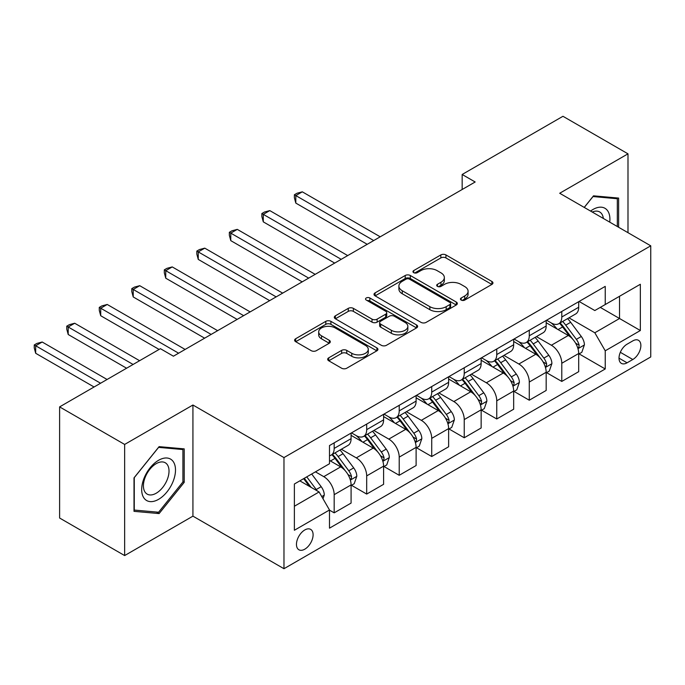 <?xml version="1.0" encoding="UTF-8"?>
<svg xmlns="http://www.w3.org/2000/svg" width="685" height="685" viewBox="0 0 685 685"><rect width="100%" height="100%" fill="white"/><g stroke="black" fill="none" stroke-linecap="round" stroke-linejoin="round"><path stroke-width="1.03" d="M461.193 300.081A2.526 1.456 0 0 0 464.764 300.081L491.899 284.412A3.613 2.081 0 0 0 492.952 282.939A3.613 2.081 0 0 0 491.899 281.466L445.935 254.931A3.613 2.081 0 0 0 440.832 254.931L413.697 270.592A2.526 1.456 0 0 0 412.961 271.628A2.526 1.456 0 0 0 413.697 272.656A2.526 1.456 0 0 0 417.276 272.656L420.787 270.635A11.551 6.67 0 0 1 437.124 270.635L440.952 272.844A11.551 6.67 0 0 1 444.342 277.562A11.551 6.67 0 0 1 440.952 282.28L437.441 284.309A2.526 1.456 0 0 0 436.705 285.337A2.526 1.456 0 0 0 437.441 286.373A2.526 1.456 0 0 0 441.02 286.373L444.531 284.343A11.551 6.67 0 0 1 460.868 284.343L464.704 286.553A11.551 6.67 0 0 1 468.086 291.271A11.551 6.67 0 0 1 464.704 295.988L461.193 298.018A2.526 1.456 0 0 0 460.448 299.045A2.526 1.456 0 0 0 461.193 300.081L461.193 298.018M304.782 549.19A11.773 6.799 120 0 0 312.471 538.812A11.773 6.799 120 0 0 310.665 529.385A11.773 6.799 120 0 0 304.782 529.967A11.773 6.799 120 0 0 297.093 540.337A11.773 6.799 120 0 0 298.9 549.772A11.773 6.799 120 0 0 304.782 549.19M328.74 357.827A3.613 2.081 0 0 0 327.678 359.3A3.613 2.081 0 0 0 328.74 360.772L341.635 368.222A3.613 2.081 0 0 0 346.738 368.222L376.87 350.823A3.613 2.081 0 0 0 377.923 349.35A3.613 2.081 0 0 0 376.87 347.877L330.906 321.342A3.613 2.081 0 0 0 325.803 321.342L295.672 338.741A3.613 2.081 0 0 0 294.618 340.214A3.613 2.081 0 0 0 295.672 341.687L311.247 350.677A3.613 2.081 0 0 0 316.35 350.677L329.245 343.236A3.613 2.081 0 0 0 330.307 341.764A3.613 2.081 0 0 0 329.245 340.282L321.522 335.83A9.658 5.574 0 0 1 318.696 331.882A9.658 5.574 0 0 1 324.656 326.728A9.658 5.574 0 0 1 335.188 327.944L365.439 345.411A9.658 5.574 0 0 1 368.273 349.35A9.658 5.574 0 0 1 362.305 354.505A9.658 5.574 0 0 1 351.782 353.297L346.738 350.386A3.613 2.081 0 0 0 341.635 350.386L328.74 357.827L328.74 360.772M192.93 405.015L124.644 444.437L59.612 406.89L59.612 518.023L124.644 555.569L192.93 516.147L283.975 568.713L283.975 457.58L192.93 405.015L192.93 516.147M627.991 232.677L627.991 153.834L559.705 193.256L650.75 245.821L283.975 457.58M627.991 153.834L562.959 116.287L462.161 174.478L462.161 189.497M59.612 406.89L160.41 348.691L173.416 356.2L475.167 181.987L462.161 174.478M421.044 322.378A3.613 2.081 0 0 0 426.147 322.378L456.278 304.979A3.613 2.081 0 0 0 457.332 303.506A3.613 2.081 0 0 0 456.278 302.034L410.315 275.498A3.613 2.081 0 0 0 405.212 275.498L375.08 292.889A3.613 2.081 0 0 0 374.019 294.37A3.613 2.081 0 0 0 375.08 295.843L421.044 322.378M367.28 300.621A2.526 1.456 0 0 1 369.849 300.98L369.849 297.975L416.574 324.955A3.613 2.081 0 0 1 417.627 326.428A3.613 2.081 0 0 1 416.574 327.901L386.443 345.3A3.613 2.081 0 0 1 381.339 345.3L335.376 318.765L335.376 315.819A3.613 2.081 0 0 0 334.323 317.292A3.613 2.081 0 0 0 335.376 318.765M335.376 315.819L348.271 308.37A3.613 2.081 0 0 1 353.374 308.37L372.015 319.133A3.613 2.081 0 0 0 377.127 319.133L385.681 314.192A3.613 2.081 0 0 0 386.734 312.72A3.613 2.081 0 0 0 385.681 311.247L366.269 300.039A2.526 1.456 0 0 1 365.533 299.011A2.526 1.456 0 0 1 367.091 297.658A2.526 1.456 0 0 1 369.849 297.975M632.803 340.882L627.075 344.187A11.405 6.585 120 0 0 619.625 354.239A11.405 6.585 120 0 0 621.381 363.375A11.405 6.585 120 0 0 627.075 362.81L632.803 359.505A11.405 6.585 120 0 0 640.252 349.461A11.405 6.585 120 0 0 638.506 340.325A11.405 6.585 120 0 0 632.803 340.882M283.975 568.713L650.75 356.953L650.75 245.821M579.082 301.46L594.82 310.545L605.232 304.542L605.232 286.373L329.494 445.558L329.494 463.736L294.379 484.012L294.379 530.267L329.494 509.991L329.494 528.161L605.232 368.967L605.232 350.797L594.82 332.773L568.961 317.84M605.232 304.542L640.347 284.266L640.347 330.521L605.232 350.797M124.644 444.437L124.644 555.569M600.283 307.394L619.531 318.508L619.531 296.28L640.347 284.266M594.82 332.773L619.531 318.508L640.347 330.521M294.379 506.241L319.09 491.967L299.842 480.853M329.494 510.145L334.177 512.842L334.177 494.673A14.719 8.494 -120 0 0 323.774 476.649L315.442 471.845M334.177 512.842L351.088 503.081L351.088 484.911A14.719 8.494 -120 0 0 340.676 466.887L329.494 460.431M351.474 485.288L366.689 494.073L366.689 475.904A14.719 8.494 -120 0 0 356.286 457.88L341.344 449.249M366.689 494.073L383.6 484.312L383.6 466.142A14.719 8.494 -120 0 0 373.197 448.118L351.088 435.352M383.994 466.511L399.209 475.296L399.209 457.126A14.719 8.494 -120 0 0 388.806 439.102L373.864 430.48M399.209 475.296L416.112 465.535L416.112 447.365A14.719 8.494 -120 0 0 405.708 429.341L383.6 416.574M416.506 447.742L431.721 456.527L431.721 438.357A14.719 8.494 -120 0 0 421.318 420.333L406.376 411.711M431.721 456.527L448.632 446.766L448.632 428.596A14.719 8.494 -120 0 0 438.229 410.572L416.112 397.805M449.017 428.964L464.242 437.758L464.242 419.58A14.719 8.494 -120 0 0 453.838 401.556L438.897 392.933M464.242 437.758L481.144 427.988L481.144 409.818A14.719 8.494 -120 0 0 470.741 391.794L448.632 379.036M481.538 410.195L496.753 418.98L496.753 400.811A14.719 8.494 -120 0 0 486.35 382.787L471.408 374.164M496.753 418.98L513.664 409.219L513.664 391.049A14.719 8.494 -120 0 0 503.261 373.025L481.144 360.259M514.05 391.426L529.274 400.211L529.274 382.033A14.719 8.494 -120 0 0 518.862 364.018L503.929 355.387M529.274 400.211L546.176 390.45L546.176 372.272A14.719 8.494 -120 0 0 535.773 354.248L513.664 341.49M546.57 372.649L561.786 381.434L561.786 363.264A14.719 8.494 -120 0 0 551.382 345.24L536.441 336.618M561.786 381.434L578.697 371.672L578.697 353.503A14.719 8.494 -120 0 0 568.293 335.479L546.176 322.712M546.57 320.238L551.382 323.012A14.719 8.494 -120 0 0 558.737 323.74A14.719 8.494 -120 0 0 561.786 317.009L561.786 311.452M514.05 339.007L518.862 341.789A14.719 8.494 -120 0 0 526.226 342.517A14.719 8.494 -120 0 0 529.274 335.778L529.274 330.221M481.538 357.784L486.35 360.558A14.719 8.494 -120 0 0 493.705 361.286A14.719 8.494 -120 0 0 496.753 354.556L496.753 348.999M449.017 376.553L453.838 379.336A14.719 8.494 -120 0 0 461.193 380.064A14.719 8.494 -120 0 0 464.242 373.325L464.242 367.768M416.506 395.331L421.318 398.105A14.719 8.494 -120 0 0 428.673 398.833A14.719 8.494 -120 0 0 431.721 392.094L431.721 386.537M383.994 414.1L388.806 416.874A14.719 8.494 -120 0 0 396.161 417.61A14.719 8.494 -120 0 0 399.209 410.872L399.209 405.315M351.474 432.869L356.286 435.651A14.719 8.494 -120 0 0 363.641 436.379A14.719 8.494 -120 0 0 366.689 429.641L366.689 424.083M579.082 353.88L605.232 368.967M558.737 323.74L575.648 313.978A14.719 8.494 -120 0 0 578.697 307.248L578.697 301.691M526.226 342.517L543.128 332.756A14.719 8.494 -120 0 0 546.176 326.017L546.176 320.46M493.705 361.286L510.616 351.525A14.719 8.494 -120 0 0 513.664 344.786L513.664 339.229M461.193 380.064L478.096 370.302A14.719 8.494 -120 0 0 481.144 363.564L481.144 358.007M428.673 398.833L445.584 389.071A14.719 8.494 -120 0 0 448.632 382.333L448.632 376.776M396.161 417.61L413.072 407.849A14.719 8.494 -120 0 0 416.112 401.11L416.112 395.553M363.641 436.379L380.552 426.618A14.719 8.494 -120 0 0 383.6 419.879L383.6 414.322M329.494 455.748A14.719 8.494 -120 0 0 331.129 455.148L348.04 445.387A14.719 8.494 -120 0 0 351.088 438.657L351.088 433.1M331.129 455.148A14.719 8.494 -120 0 0 334.177 448.418L334.177 442.861M319.09 491.967L329.494 509.991M618.624 227.274L618.624 198.076L593.518 195.833L584.219 207.409M134.012 511.335L159.108 513.579L184.214 482.351L184.214 448.88L159.108 446.637L134.012 477.865L134.012 511.335M182.912 481.598L184.214 482.351M156.463 512.046L159.108 513.579M462.204 300.432L464.704 298.994A11.551 6.67 0 0 0 468.086 294.276L468.086 291.271M444.342 277.562L444.342 280.567A11.551 6.67 0 0 1 440.952 285.285L438.451 286.724M491.847 284.446L445.935 257.937A3.613 2.081 0 0 0 440.832 257.937L414.708 273.015M456.227 305.005L410.315 278.504A3.613 2.081 0 0 0 405.212 278.504L375.132 295.869M449.891 304.534A2.526 1.456 0 0 0 450.636 303.506A2.526 1.456 0 0 0 449.891 302.47L409.553 279.18A2.526 1.456 0 0 0 405.974 279.18L402.275 281.321A11.551 6.67 0 0 0 398.893 286.039A11.551 6.67 0 0 0 402.275 290.757L429.846 306.675A11.551 6.67 0 0 0 446.192 306.675L449.891 304.534L449.891 307.539A2.526 1.456 0 0 0 450.636 306.512L450.636 303.506M398.893 286.039L398.893 289.044A11.551 6.67 0 0 0 402.275 293.762L402.275 290.757M449.891 307.539L446.192 309.68A11.551 6.67 0 0 1 429.846 309.68L402.275 293.762M335.427 318.79L348.271 311.375L348.271 308.37M386.734 312.72L386.734 315.725A3.613 2.081 0 0 1 385.681 317.198L377.127 322.138A3.613 2.081 0 0 1 372.015 322.138L353.374 311.375A3.613 2.081 0 0 0 348.271 311.375M369.849 300.98L416.523 327.927M391.358 330.298A9.658 5.574 0 0 0 401.881 331.506A9.658 5.574 0 0 0 407.849 326.351A9.658 5.574 0 0 0 405.015 322.412L394.354 316.256A3.613 2.081 0 0 0 389.251 316.256L380.697 321.197A3.613 2.081 0 0 0 379.644 322.669A3.613 2.081 0 0 0 380.697 324.142L391.358 330.298L391.358 333.304A9.658 5.574 0 0 0 401.881 334.511A9.658 5.574 0 0 0 407.849 329.357L407.849 326.351M379.644 322.669L379.644 325.675A3.613 2.081 0 0 0 380.697 327.147L380.697 324.142M391.358 333.304L380.697 327.147M368.273 349.35L368.273 352.355A9.658 5.574 0 0 1 362.305 357.51A9.658 5.574 0 0 1 351.782 356.303L346.738 353.392A3.613 2.081 0 0 0 341.635 353.392L328.783 360.807M318.696 331.882L318.696 334.888A9.658 5.574 0 0 0 321.522 338.827L321.522 335.83M329.202 343.262L321.522 338.827M376.818 350.857L330.906 324.347A3.613 2.081 0 0 0 325.803 324.347L295.723 341.712M578.697 354.102L581.813 352.304L584.416 344.786A9.753 5.626 -120 0 0 581.308 336.489L570.673 322.301A28.145 16.252 -120 0 0 567.608 318.619M557.033 328.98A28.145 16.252 -120 0 0 551.271 322.952M577.806 348.134L578.936 346.91L579.15 345.206A9.753 5.626 -120 0 0 576.359 339.34L565.733 325.152A28.145 16.252 -120 0 0 562.668 321.479M560.047 322.986A23.358 13.486 60 0 1 563.883 327.344L572.874 339.358M380.218 236.804L302.308 191.826L295.809 195.585L295.809 203.094L367.211 244.314M559.542 323.277A28.145 16.252 60 0 1 562.616 326.959L569.68 336.386M295.809 203.094L294.379 197.76L294.379 194.754L373.71 240.563M294.379 194.754L296.982 193.256L302.308 191.826M546.176 372.871L549.301 371.073L551.904 363.564A9.753 5.626 -120 0 0 548.788 355.258L538.162 341.07A28.145 16.252 -120 0 0 535.088 337.397M524.522 347.757A28.145 16.252 -120 0 0 518.759 341.721M545.294 366.903L546.424 365.679L546.639 363.975A9.753 5.626 -120 0 0 543.847 358.118L533.221 343.93A28.145 16.252 -120 0 0 530.147 340.248M527.527 341.764A23.358 13.486 60 0 1 531.363 346.122L540.362 358.127M347.697 255.582L269.796 210.603L263.288 214.354L263.288 221.863L334.691 263.091M527.03 342.055A28.145 16.252 60 0 1 530.096 345.728L537.16 355.164M263.288 221.863L261.858 216.537L261.858 213.532L341.199 259.332M261.858 213.532L264.461 212.033L269.796 210.603M513.664 391.649L516.781 389.842L519.384 382.333A9.753 5.626 -120 0 0 516.276 374.036L505.641 359.848A28.145 16.252 -120 0 0 502.576 356.166M492.001 366.526A28.145 16.252 -120 0 0 486.239 360.498M512.774 385.681L513.913 384.456L514.118 382.752A9.753 5.626 -120 0 0 511.335 376.887L500.701 362.699A28.145 16.252 -120 0 0 497.635 359.026M495.015 360.533A23.358 13.486 60 0 1 498.851 364.891L507.842 376.904M315.186 274.351L237.275 229.372L230.776 233.131L230.776 240.641L302.179 281.86M494.51 360.824A28.145 16.252 60 0 1 497.584 364.506L504.648 373.933M230.776 240.641L229.347 235.306L229.347 232.301L308.687 278.11M229.347 232.301L231.95 230.802L237.275 229.372M481.144 410.418L484.269 408.62L486.872 401.11A9.753 5.626 -120 0 0 483.756 392.805L473.129 378.617A28.145 16.252 -120 0 0 470.056 374.943M459.489 385.304A28.145 16.252 -120 0 0 453.727 379.267M480.262 404.45L481.392 403.225L481.606 401.521A9.753 5.626 -120 0 0 478.815 395.665L468.189 381.476A28.145 16.252 -120 0 0 465.115 377.795M462.495 379.31A23.358 13.486 60 0 1 466.331 383.668L475.33 395.673M282.674 293.129L204.764 248.15L198.256 251.9L198.256 259.409L269.667 300.638M461.998 379.601A28.145 16.252 60 0 1 465.064 383.275L472.128 392.71M198.256 259.409L196.826 254.084L196.826 251.078L276.166 296.879M196.826 251.078L199.429 249.571L204.764 248.15M448.632 429.195L451.749 427.389L454.352 419.879A9.753 5.626 -120 0 0 451.244 411.582L440.618 397.394A28.145 16.252 -120 0 0 437.544 393.712M426.969 404.073A28.145 16.252 -120 0 0 421.215 398.045M447.742 423.219L448.88 421.994L449.095 420.299A9.753 5.626 -120 0 0 446.303 414.434L435.669 400.245A28.145 16.252 -120 0 0 432.603 396.564M429.983 398.079A23.358 13.486 60 0 1 433.819 402.438L442.81 414.442M250.153 311.898L172.243 266.919L165.744 270.678L165.744 278.187L237.147 319.407M429.478 398.37A28.145 16.252 60 0 1 432.552 402.044L439.616 411.479M165.744 278.187L164.314 272.853L164.314 269.847L243.654 315.657M164.314 269.847L166.917 268.349L172.243 266.919M609.736 222.137A23.915 13.803 120 0 0 607.646 210.783A23.915 13.803 120 0 0 590.573 211.074M603.331 218.438A18.101 10.455 120 0 0 601.721 213.84A18.101 10.455 120 0 0 599.683 211.956A18.101 10.455 120 0 0 592.234 212.042M592.953 196.544L617.322 198.744L617.322 226.521M615.712 197.811L617.322 198.744M584.271 207.435L593.004 196.569M158.595 460.277A23.915 13.803 120 0 0 141.684 489.569A23.915 13.803 120 0 0 158.595 499.331A23.915 13.803 120 0 0 175.497 470.038A23.915 13.803 120 0 0 158.595 460.277M156.223 463.651A18.101 10.455 120 0 0 144.389 479.611A18.101 10.455 120 0 0 147.164 494.116A18.101 10.455 120 0 0 156.223 493.217A18.101 10.455 120 0 0 168.048 477.265A18.101 10.455 120 0 0 165.273 462.76A18.101 10.455 120 0 0 156.223 463.651M182.912 481.975L158.595 512.234L134.269 510.06L134.269 477.633L158.595 447.373L182.912 449.548L182.912 481.975M181.302 448.615L182.912 449.548M416.112 447.964L419.237 446.166L421.84 438.657A9.753 5.626 -120 0 0 418.723 430.351L408.097 416.163A28.145 16.252 -120 0 0 405.023 412.49M394.457 422.842A28.145 16.252 -120 0 0 388.695 416.814M415.23 441.996L416.36 440.772L416.574 439.068A9.753 5.626 -120 0 0 413.783 433.203L403.157 419.014A28.145 16.252 -120 0 0 400.083 415.341M397.463 416.857A23.358 13.486 60 0 1 401.299 421.215L410.298 433.22M217.642 330.675L139.731 285.696L133.224 289.447L133.224 296.956L204.635 338.184M396.966 417.139A28.145 16.252 60 0 1 400.031 420.821L407.104 430.257M133.224 296.956L131.794 291.63L131.794 288.625L211.134 334.426M131.794 288.625L134.397 287.118L139.731 285.696M383.6 466.742L386.725 464.935L389.32 457.426A9.753 5.626 -120 0 0 386.212 449.129L375.585 434.941A28.145 16.252 -120 0 0 372.512 431.259M361.937 441.619A28.145 16.252 -120 0 0 356.183 435.591M382.709 460.765L383.848 459.541L384.062 457.845A9.753 5.626 -120 0 0 381.271 451.98L370.636 437.792A28.145 16.252 -120 0 0 367.571 434.11M364.951 435.626A23.358 13.486 60 0 1 368.787 439.984L377.777 451.989M185.121 349.444L107.22 304.465L100.712 308.224L100.712 315.734L159.108 349.444M364.446 435.917A28.145 16.252 60 0 1 367.52 439.59L374.584 449.026M100.712 315.734L99.282 310.399L99.282 307.394L178.622 353.203M99.282 307.394L101.885 305.895L107.22 304.465M351.088 485.511L354.205 483.713L356.808 476.203A9.753 5.626 -120 0 0 353.691 467.898L343.065 453.71A28.145 16.252 -120 0 0 339.991 450.036M350.198 479.543L351.328 478.318L351.542 476.614A9.753 5.626 -120 0 0 348.751 470.749L338.125 456.561A28.145 16.252 -120 0 0 335.051 452.888M332.43 454.395A23.358 13.486 60 0 1 336.267 458.762L345.266 470.766M139.603 360.712L74.699 323.243L68.2 326.993L68.2 334.503L126.597 368.222M331.934 454.686A28.145 16.252 60 0 1 334.999 458.368L342.072 467.795M68.2 334.503L66.762 329.168L66.762 326.171L133.095 364.463M66.762 326.171L69.365 324.664L74.699 323.243M322.995 498.731L324.288 494.972A9.753 5.626 -120 0 0 321.179 486.675L311.692 474.011M107.083 379.481L42.187 342.012L35.68 345.771L35.68 353.28L94.076 386.991M317.121 490.837A9.753 5.626 -120 0 0 316.239 489.527L306.752 476.863M304.311 478.276L311.127 487.369M303.635 478.669L309.414 486.384M35.68 353.28L34.25 347.946L34.25 344.94L100.584 383.24M34.25 344.94L36.853 343.442L42.187 342.012M323.774 476.649L340.676 466.887M356.286 457.88L373.197 448.118M388.806 439.102L405.708 429.341M421.318 420.333L438.229 410.572M453.838 401.556L470.741 391.794M486.35 382.787L503.261 373.025M518.862 364.018L535.773 354.248M551.382 345.24L568.293 335.479M561.786 317.009L578.697 307.248M561.786 363.264L578.697 353.503M529.274 382.033L546.176 372.272M529.274 335.778L546.176 326.017M496.753 400.811L513.664 391.049M496.753 354.556L513.664 344.786M464.242 419.58L481.144 409.818M464.242 373.325L481.144 363.564M431.721 438.357L448.632 428.596M431.721 392.094L448.632 382.333M399.209 457.126L416.112 447.365M399.209 410.872L416.112 401.11M366.689 475.904L383.6 466.142M366.689 429.641L383.6 419.879M334.177 494.673L351.088 484.911M334.177 448.418L351.088 438.657M620.327 352.304L632.803 359.505M619.017 358.161L627.075 362.81M464.704 298.994L464.704 295.988M437.441 286.373L437.441 284.309M440.952 285.285L440.952 282.28M413.697 272.656L413.697 270.592M440.832 257.937L440.832 254.931M445.935 257.937L445.935 254.931M491.899 284.412L491.899 281.466M375.08 295.843L375.08 292.889M405.212 278.504L405.212 275.498M410.315 278.504L410.315 275.498M456.278 304.979L456.278 302.034M429.846 309.68L429.846 306.675M446.192 309.68L446.192 306.675M353.374 311.375L353.374 308.37M372.015 322.138L372.015 319.133M377.127 322.138L377.127 319.133M385.681 317.198L385.681 314.192M416.574 327.901L416.574 324.955M341.635 353.392L341.635 350.386M346.738 353.392L346.738 350.386M351.782 356.303L351.782 353.297M329.245 343.236L329.245 340.282M295.672 341.687L295.672 338.741M325.803 324.347L325.803 321.342M330.906 324.347L330.906 321.342M376.87 350.823L376.87 347.877M577.969 348.665L584.356 344.975M565.733 325.152L570.673 322.301M558.069 329.579L562.616 326.959M576.359 339.34L581.308 336.489M575.588 343.151L579.15 345.206M545.448 367.434L551.836 363.752M533.221 343.93L538.162 341.07M525.558 348.348L530.096 345.728M543.847 358.118L548.788 355.258M543.077 361.92L546.639 363.975M512.937 386.212L519.324 382.521M500.701 362.699L505.641 359.848M493.037 367.126L497.584 364.506M511.335 376.887L516.276 374.036M510.556 380.697L514.118 382.752M480.416 404.981L486.804 401.299M468.189 381.476L473.129 378.617M460.526 385.895L465.064 383.275M478.815 395.665L483.756 392.805M478.044 399.466L481.606 401.521M447.904 423.758L454.292 420.068M435.669 400.245L440.618 397.394M428.005 404.672L432.552 402.044M446.303 414.434L451.244 411.582M445.524 418.244L449.095 420.299M415.384 442.527L421.772 438.845M403.157 419.014L408.097 416.163M395.493 423.441L400.031 420.821M413.783 433.203L418.723 430.351M413.012 437.013L416.574 439.068M382.872 461.305L389.26 457.614M370.636 437.792L375.585 434.941M362.973 442.219L367.52 439.59M381.271 451.98L386.212 449.129M380.492 455.782L384.062 457.845M350.352 480.074L356.739 476.392M338.125 456.561L343.065 453.71M330.461 460.988L334.999 458.368M348.751 470.749L353.691 467.898M347.98 474.559L351.542 476.614M321.753 496.591L324.228 495.161M316.239 489.527L321.179 486.675"/></g></svg>
